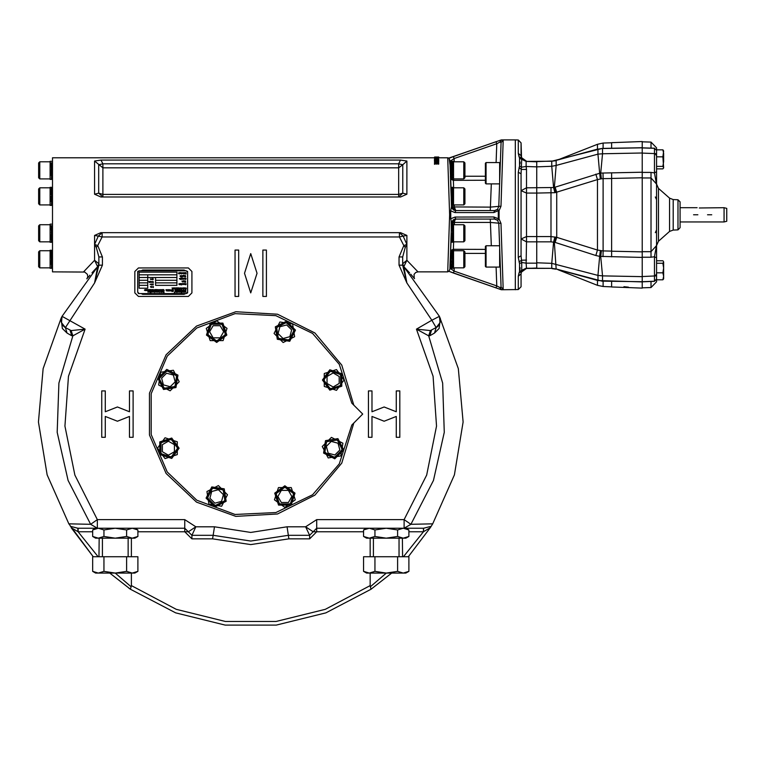 <?xml version="1.0" encoding="UTF-8"?>
<svg xmlns="http://www.w3.org/2000/svg" width="765" height="765" viewBox="0 0 765 765"><rect width="100%" height="100%" fill="white"/><g stroke="black" fill="none" stroke-linecap="round" stroke-linejoin="round"><path stroke-width="1.15" d="M183.122 278.384L183.791 278.154L183.696 279.053L183.122 278.384M148.869 291.503L148.42 292.077L148.869 291.503M163.586 289.763L163.069 290.585L162.983 289.734L163.586 289.763M186.105 283.748L185.513 283.758L186.086 284.494L185.446 284.781L185.914 284.513L185.35 283.71L186.105 283.748M153.373 278.967L152.818 279.761L152.77 278.938L153.373 278.967M148.19 290.145L148.238 289.6L148.955 289.868L148.678 290.595L148.142 290.451L148.735 289.792L148.19 290.145M150.37 278.909L150.734 279.531L150.37 278.909M183.724 275.974L183.17 275.285L183.935 275.343L183.906 276.261L183.055 276.576L183.724 275.974M150.695 281.797L150.303 281.3L150.82 281.998L150.217 282.228L150.695 281.797M158.68 291.647L159.35 291.36L159.35 292.373L158.68 291.647M159.206 289.878L159.866 289.591L159.866 290.604L159.206 289.878M185.111 278.288L186.086 278.47L185.761 279.454L185.12 279.254L185.809 279.196L185.819 278.374L185.111 278.288M160.095 289.916L160.65 289.619L160.612 290.537L160.095 289.916M146.105 289.591L146.22 290.604L145.599 289.763L145.474 290.614L145.474 289.591L146.105 290.461L146.105 289.591M180.703 283.519L180.846 284.81L180.052 283.739L179.89 284.819L179.88 283.547L180.703 284.628L180.703 283.519M174.869 287.917L175.462 287.946L175.309 288.797L174.869 287.917M182.003 281.051L182.711 281.109L182.567 281.998L182.003 281.051M151.719 291.389L152.245 292.02L151.719 291.389M161.97 289.686L161.539 290.604L161.329 289.61L161.97 289.686M151.384 281.549L151.776 282.228L151.384 281.549M179.326 278.613L180.263 278.374L180.014 279.101L179.326 278.613M150.036 284.398L150.782 284.379L150.036 284.398M178.694 283.997L179.584 283.767L179.345 284.456L178.694 283.997M184.355 283.557L185.111 283.767L184.891 284.456L184.355 283.557M173.76 288.329L174.229 287.822L174.678 288.309L174.21 288.826L173.76 288.329M177.939 288.329L178.417 287.822L178.867 288.309L178.388 288.826L177.939 288.329M160.507 291.809L160.975 292.297L160.373 291.905L161.013 291.369L160.507 291.809M157.246 291.733L157.944 291.551L157.762 292.096L157.246 291.733M149.07 291.389L149.596 292.02L149.07 291.389M179.737 288.329L180.205 287.822L180.655 288.309L180.186 288.826L179.737 288.329M178.245 273.153L179.134 272.923L178.905 273.602L178.245 273.153M150.389 286.559L150.82 287.286L150.389 286.559M151.135 278.823L151.547 279.531L151.135 278.823M180.014 276.089L180.502 275.553L180.98 276.079L180.483 276.614L180.014 276.089M179.507 278.603L180.091 278.756L179.507 278.603M178.867 283.987L179.421 284.14L178.867 283.987M173.942 288.319L174.496 288.185L173.942 288.319M178.121 288.319L178.675 288.185L178.121 288.319M179.918 288.319L180.473 288.185L179.918 288.319M178.427 273.134L178.972 273.287L178.427 273.134M180.196 276.079L180.779 276.242L180.196 276.079M353.765 423.035L341.792 463.112L314.922 495.175L277.552 513.956L235.802 516.404L196.49 502.108L166.062 473.411L149.491 435.008L149.491 393.181L166.062 354.778L196.49 326.072L235.802 311.776L277.552 314.224L314.922 333.014L341.792 365.068L353.765 405.144M351.785 425.024L339.325 463.906L312.579 494.745L275.849 512.56L235.065 514.491L196.815 500.214L167.277 472.034L151.212 434.501L151.212 393.679L167.277 356.146L196.815 327.975L235.065 313.698L275.849 315.62L312.579 333.444L339.325 364.283L351.785 403.165L362.715 414.095L351.785 425.024M153.383 284.006L152.885 285.02L152.675 284.016L153.383 284.006M154.023 290.107L154.807 289.591L154.807 290.604L154.023 290.107M144.384 290.107L145.168 289.591L145.168 290.604L144.384 290.107M152.56 287.066L153.363 286.521L153.363 287.573L152.56 287.066M434.472 157.839L434.549 157.131L438.747 157.217L434.663 157.055M434.463 157.542L438.555 157.399L434.472 157.542L434.463 158.116L438.756 158.135L438.708 157.064L436.672 157.055L438.546 157.055M680.037 225.398L680.037 204.236M680.037 223.944L680.037 201.903L677.981 199.77L677.981 229.863L680.037 227.721L680.037 223.944M655.299 232.617L656.513 229.94L656.513 245.001L656.513 184.116L651.005 177.996L651.005 251.637L656.513 245.517L658.455 241.233L658.455 188.4L656.513 184.116M651.005 281.501L651.005 287.506L656.513 281.807L656.513 257.834L656.513 269.959L656.513 260.741L662.873 260.741L663.465 261.42M654.448 172.852L656.513 171.79L656.513 159.675L656.513 184.633L654.448 172.852L651.005 172.383L654.448 172.852L654.448 153.593L642.246 153.124M642.246 147.827L654.448 148.257L656.513 150.389L656.513 154.492M663.638 167.908L662.873 168.893L656.513 168.893L656.513 147.827L651.005 142.127L651.005 148.133M656.513 279.053L654.448 281.271L642.246 281.663L642.246 277.733M627.52 287.554L642.246 288.128L642.246 281.75L602.514 281.118L602.514 275.849L642.246 276.614L642.246 153.019L602.514 153.784L602.514 148.515L642.246 147.884L642.246 141.506L611.579 142.701L611.579 148.267M515.314 289.696L515.314 139.938L501.505 139.938L503.188 140.473L500.96 206.234L499.067 210.691L499.067 218.943L500.96 223.399L503.188 289.16L501.505 289.696L518.268 289.591L521.022 286.741L521.022 273.918L521.022 286.741M451.274 199.837L451.14 187.339L452.459 187.511L452.459 205.278L451.465 205.45L451.274 199.837L451.541 207.592L451.503 206.407L455.777 210.538L453.425 209.84L451.847 207.965L451.599 207.172L454.381 207.172L455.777 210.538L454.228 210.251M452.545 234.989L452.459 224.355L451.465 224.183L451.493 223.294L449.897 269.165L449.925 268.171L454.104 271.097L453.396 273.038L500.798 289.572L448.873 271.326L447.735 271.862L449.648 214.812L447.735 157.772L448.864 158.097L449.897 160.468L451.493 206.34L454.353 206.942L454.276 204.953M449.648 214.812L450.786 214.774L450.7 210.872L450.786 214.86L449.648 214.812M451.14 196.031L450.442 176.055L451.14 176.055M451.14 164.638L450.04 164.638L449.179 158.69M449.897 160.468L451.14 190.695M453.396 273.038L448.873 271.326L449.897 269.165L450.04 264.996L451.14 264.996M450.04 264.996L451.14 238.938M450.786 214.86L450.7 218.761L451.541 222.041L451.274 229.796L451.178 220.75M453.626 187.836L453.349 180.358L451.187 179.402M451.14 179.345L450.499 177.7L451.14 177.48M451.14 233.602L450.939 239.12M452.459 235.008L452.459 242.123L451.14 242.295L451.274 229.796M491.302 183.916L490.298 210.538L455.777 210.538L455.012 212.603L450.7 210.872L451.503 206.407L452.039 208.348L453.607 209.945M451.532 179.402L453.396 180.263L453.855 178.905M450.7 218.761L455.012 217.031L455.777 219.096L454.228 219.383M453.607 219.679L451.599 222.452L453.09 220.043L455.777 219.096L454.687 220.616L454.276 224.681M451.14 252.154L450.499 251.934L451.14 250.289M451.187 250.232L453.349 249.275L453.626 241.797M452.249 205.278L453.559 205.45L453.559 187.339L452.345 187.358M463.829 204.953L464.967 203.815L464.967 188.984L463.829 187.836L463.829 204.953L453.559 204.953M453.855 250.729L453.396 249.371L451.532 250.232M490.298 210.538L455.777 210.538L494.544 210.538L493.788 212.613L498.311 210.7L498.311 218.933L497.566 220.339L494.544 219.096L455.777 219.096L490.298 219.096L491.302 245.718M496.141 210.232L494.544 210.538L497.566 209.294L499.067 210.691L498.311 210.7L497.566 209.294L498.818 206.407L501.056 142.519L499.937 142.099L496.734 143.696L496.036 141.755L500.798 140.186L499.937 142.099L501.505 140.071L500.798 140.062L501.505 139.938M499.631 263.543L500.234 263.543L501.056 287.114L498.818 223.227L499.612 245.718L486.081 245.718L486.081 267.109L499.631 267.109L499.631 249.285M486.081 183.916L485.364 183.198L485.364 163.232L486.081 162.524L486.081 183.916L499.612 183.916M486.081 162.524L499.631 162.524L499.631 183.361M521.022 173.837L521.022 255.797L518.268 257.423L518.268 172.211L519.559 165.957L519.559 158.269L518.268 153.363L519.014 156.825L521.52 157.877L521.759 158.871L521.022 173.837L518.268 172.211M521.022 155.706L521.022 142.892L521.52 157.877L521.022 155.706L518.268 153.363L518.268 140.043L515.314 139.938M521.022 245.297L521.022 242.075M521.022 187.559L521.022 184.336L521.022 187.559M452.249 240.765L452.249 242.142L453.559 242.295L453.559 224.183L452.345 224.193M452.306 179.402L451.14 179.402L451.14 161.291L452.459 161.463L452.345 179.383M486.081 245.718L485.364 246.435L485.364 266.402L486.081 267.109M555.094 187.215L556.738 192.264L556.738 237.37L597.427 250.021L597.427 179.612L555.658 192.512L554.376 187.425L599.626 173.273L597.905 154.195L556.117 165.441L554.376 187.425L553.611 187.54L551.775 166.321L536.705 166.885L536.705 161.75L536.705 187.741L553.611 187.54L554.902 192.665L536.705 193.029L536.705 268.037L526.53 268.391L521.376 272.12L521.022 273.918L518.268 276.261L518.268 289.591M519.559 158.269L526.157 161.415L551.775 161.272L602.351 148.42L597.905 149.185L597.905 154.195L602.514 153.784L600.735 173.091L601.405 178.809L597.427 179.612L595.801 174.162M452.306 268.343L451.14 268.343L451.14 250.232L452.459 250.404L452.345 268.324M463.829 241.797L464.967 240.65L464.967 225.818L463.829 224.681L463.829 241.797L453.559 241.797M452.249 177.872L452.249 179.249L453.559 179.402L453.559 161.291L452.345 161.3M602.351 281.214L556.117 268.984L598.067 280.602L597.905 275.438L599.626 256.361L642.246 257.423M600.315 178.943L599.626 173.273L600.735 173.091L642.246 172.211M452.249 266.813L452.249 268.19L453.559 268.343L453.559 250.232L452.345 250.241M463.829 178.905L464.967 177.767L464.967 162.926L463.829 161.788L463.829 178.905L453.559 178.905M611.579 281.367L611.579 286.932L624.871 287.449M611.579 172.766L611.579 256.868M623.972 287.018L628.486 287.42L623.963 287.057M628.495 287.171L623.982 286.665L628.495 287.238L623.953 287.372M625.225 287.458L627.166 287.535M628.476 287.573L626.545 287.439L628.476 287.583M463.829 267.846L464.967 266.708L464.967 251.867L463.829 250.729L463.829 267.846L453.559 267.846M662.873 279.827L663.638 276.337L663.638 278.843L662.873 279.827L656.513 279.827L656.513 269.959M656.513 156.203L656.513 159.675M656.513 166.34L662.873 166.34L663.638 167.612L662.873 156.796L663.638 151.088M654.448 148.257L656.513 150.389L656.513 149.806L662.873 149.806L663.638 153.296L663.638 161.568L662.873 166.34M656.513 272.837L662.873 272.837L663.638 276.337L663.638 262.012L662.873 263.294L656.513 263.294M724.092 221.946L726.75 221.238L726.75 208.396L724.092 207.688L724.092 221.946L680.114 221.946M434.472 157.772L52.508 157.772L52.508 271.862L84.772 272.053L87.42 274.367L87.746 276.882L86.837 278.862M436.433 163.241L436.356 164.083L436.499 162.658L436.987 164.083M436.356 164.083L436.356 163.308L435.094 163.213L434.95 164.236L435.027 162.725L435.094 164.169M434.539 162.534L434.52 163.203M438.689 163.079L438.269 164.207L438.269 162.658L436.844 162.658L436.92 163.509L436.92 162.725L436.92 163.241L438.125 163.213L438.125 164.14M94.583 160.994L102.873 167.784L398.642 167.784L402.782 164.8L398.642 163.806L398.642 196.988L402.782 193.143L406.923 194.253L406.923 160.994L402.782 164.8L402.782 193.143L398.642 194.434L102.873 194.434L102.873 196.988L98.723 193.143L98.723 164.8L102.873 163.806L102.873 194.434L98.723 193.143L94.583 194.253L94.583 160.994L101.028 160.067L102.873 163.806L398.642 163.806L400.478 160.067L101.028 160.067M408.893 536.418L405.852 538.168L403.232 538.168L408.893 536.418L408.893 529.944L403.232 528.185L397.57 529.944L386.249 528.185L374.926 529.944L369.266 528.185L363.595 529.944L363.595 536.418L369.266 538.168L366.636 538.168L363.595 536.418L369.266 538.168L374.926 536.418L374.926 529.944M374.926 536.418L386.249 538.168L403.232 538.168L397.57 536.418L386.249 538.168L369.266 538.168M369.266 573.119L363.595 571.359L366.636 573.119L369.266 573.119L374.926 571.359L386.249 573.119L397.57 571.359L403.232 573.119L405.852 573.119L408.893 571.359L408.893 556.71L363.595 556.71L363.595 571.359L369.266 573.119L403.232 573.119L408.893 571.359M423.418 528.185L423.418 531.752L408.893 531.752M137.91 536.418L134.879 538.168L132.249 538.168L137.91 536.418L137.91 529.944L132.249 528.185L126.588 529.944L115.266 528.185L103.944 529.944L98.283 528.185L92.622 529.944L92.622 536.418L98.283 538.168L95.654 538.168L92.622 536.418L98.283 538.168L103.944 536.418L103.944 529.944M103.944 536.418L115.266 538.168L132.249 538.168L126.588 536.418L115.266 538.168L98.283 538.168M98.283 573.119L92.622 571.359L95.654 573.119L98.283 573.119L103.944 571.359L115.266 573.119L126.588 571.359L132.249 573.119L134.879 573.119L137.91 571.359L137.91 556.71L92.622 556.71L92.622 571.359L98.283 573.119L132.249 573.119L137.91 571.359M78.097 528.185L78.097 531.752L71.164 527.697L93.215 556.71L68.802 523.872L90.614 524.283L97.385 519.636L74.836 475.055L64.968 426.086L68.458 376.256L85.087 329.151L71.126 330.576L65.398 327.659L94.583 282.926L97.671 266.708L94.583 260.329L98.867 263.743L97.671 266.708L94.889 269.643M436.844 162.658L436.987 163.308L438.125 163.308L438.192 162.725L438.192 163.567M102.434 256.944L98.867 256.944L98.867 265.197L102.434 265.197L102.434 256.944L97.691 245.517L94.583 244.437L94.583 235.381L100.913 232.646L400.592 232.646L406.923 235.381L406.923 244.437L403.824 245.517L405.23 247.382L402.648 256.944L399.081 256.944L403.824 245.517L399.416 236.921L403.174 236.127L399.416 232.646L399.416 236.921L102.089 236.921L98.341 236.127L102.089 232.646L102.089 236.921L97.691 245.517L96.275 247.382L94.583 244.437L94.583 260.329L83.528 271.862M399.081 256.944L399.081 265.197L402.648 265.197L406.923 282.926L431.833 320.248L439.426 316.318L440.047 322.658L436.107 327.659L431.833 320.248L416.428 329.151L433.047 376.256L436.547 426.086L426.669 475.055L404.13 519.636L316.72 519.636L316.72 531.752L313.153 531.752L305.665 526.76L287.057 526.76L250.757 532.469L214.449 526.76L195.84 526.76L188.362 531.752L137.91 531.752M182.299 275.591L182.28 276.94L181.439 275.821L181.276 276.959L181.267 275.61L182.127 276.758L182.299 275.591M184.901 276.375L184.26 276.519L184.183 275.582L184.881 275.63L184.355 276.242L184.901 276.375M149.978 289.591L149.969 290.604L149.338 289.763L149.213 290.614L149.213 289.591L149.844 290.461L149.978 289.591M152.216 289.591L152.206 290.604L151.575 289.763L151.451 290.614L151.441 289.61L152.082 290.461L152.216 289.591M50.088 161.291L51.255 161.291L50.088 161.291L50.088 179.402L51.504 179.23L51.303 163.586M38.68 162.926L38.68 177.767L39.818 178.905L39.818 161.788L50.088 161.788L39.818 161.788L38.68 162.926L39.818 161.788M51.255 187.339L50.088 187.339L50.088 205.45L51.504 205.278L51.398 187.511M38.68 188.984L38.68 203.815L39.818 204.953L39.818 187.836L50.088 187.836L39.818 187.836L38.68 188.984L39.818 187.836M50.088 224.183L51.255 224.183L50.088 224.183L50.088 242.295L51.504 242.123L51.398 225.704M38.68 225.818L38.68 240.65L39.818 241.797L39.818 224.681L50.088 224.681L39.818 224.681L38.68 225.818L39.818 224.681M51.255 250.232L50.088 250.232L50.088 268.343L51.504 268.171L51.188 250.404L52.508 250.232L51.092 250.384L51.398 251.752M38.68 251.867L38.68 266.708L39.818 267.846L39.818 250.729L50.088 250.729L39.818 250.729L38.68 251.867L39.818 250.729M677.981 229.863L673.162 230.036L673.162 199.598L677.981 199.77M673.162 230.036L669.605 231.441L669.605 198.183L673.162 199.598M521.022 255.797L521.759 262.452L526.157 263.141L526.53 241.845L551.039 241.826L551.039 236.595L556.738 237.37L555.094 242.419L551.039 241.826M551.039 187.808L551.039 236.595L526.53 236.595L526.53 241.845L521.022 238.929L526.53 236.595L526.53 193.038L536.705 193.029L536.705 187.741L526.53 187.788L526.53 169.495L521.52 169.438L519.014 167.659M557.886 269.701L597.427 285.355L597.427 280.42M597.427 149.204L597.427 144.279L557.886 159.933M597.427 285.355L603.126 286.54L603.126 281.224M600.315 250.691L599.626 256.361L595.801 255.472L597.427 250.021L603.126 250.958L603.126 178.675L601.405 178.809M603.126 148.41L603.126 143.084L597.427 144.279M654.448 256.782L656.513 245.001L656.513 257.834L654.448 256.782L651.005 257.241L654.448 256.782L654.448 281.377L642.246 281.807M438.603 162.457L434.606 162.467L438.603 162.467L438.747 164.14M406.167 269.165L403.844 266.708L406.923 260.329L406.923 244.437L403.174 236.127L406.923 235.381M434.463 164.169L434.95 164.14L434.539 163.605M316.72 528.185L309.586 535.318L316.72 528.185L404.13 528.185L410.891 524.283L432.703 523.872L431.173 526.368L423.628 528.185L404.13 528.185L404.13 519.636L410.891 524.283L433.468 480.449L444.283 432.349L442.658 383.064L428.677 335.787L416.428 329.151L430.379 330.576L436.949 327.114M184.795 528.185L184.795 531.752L191.919 538.885L191.919 535.318L184.795 528.185L97.385 528.185L97.385 519.636L184.795 519.636L184.795 528.185L191.919 535.318L195.84 526.76L184.795 519.636M71.126 330.576L72.838 335.787L71.709 335.72L67.014 333.024L62.348 328.453L61.114 318.202L62.08 316.318L85.087 329.151L72.838 335.787L58.857 383.064L57.222 432.349L68.037 480.449L90.614 524.283L97.385 528.185L77.877 528.185L77.954 531.704M287.057 526.76L288.921 538.885L250.757 544.594L212.594 538.885L213.129 535.318L250.757 541.027L288.376 535.318L309.586 535.318L309.586 538.885L316.72 531.752L363.595 531.752M436.499 162.658L434.95 162.658L434.606 163.538L434.606 162.467M438.641 162.467L438.68 161.597L434.539 161.166L438.68 161.377M435.553 157.313L436.643 157.303M438.125 161.769L438.125 161.214L435.094 161.214L435.094 161.769M182.816 273.43L182.204 273.554L182.127 272.665L182.816 273.43M172.173 287.841L172.508 288.682L173.502 287.841L173.502 288.807L172.326 288.797L172.163 287.85M181.611 278.106L181.592 279.464L180.75 278.345L180.588 279.483L180.597 278.106L181.439 279.282L181.611 278.106M438.192 161.511L435.017 161.597M152.493 284.637L151.929 284.006L152.493 284.637M147.358 289.581L147.874 290.614L147.358 289.581M174.353 293.129L174.353 292.412L174.353 293.129M166.177 290.671L166.732 290.719L165.929 289.715L166.913 289.686L166.148 290.012L166.942 290.996L166.177 290.671M164.073 292.373L163.815 291.446L163.433 292.373L163.662 291.35L164.073 292.373M154.1 291.35L154.607 292.383L154.1 291.35M153.956 291.972L153.402 291.35L153.956 291.972M163.691 289.581L164.179 290.624L163.691 289.581M162.161 289.629L162.754 289.591L162.505 290.614L162.161 289.629M182.854 284.303L182.233 284.408L182.156 283.509L182.854 284.303M152.742 282.285L153.115 281.52L153.383 282.495L152.436 281.644L152.092 282.495L152.378 281.51L152.742 282.285M152.369 287.152L151.805 286.512L152.369 287.152M174.353 293.072L174.353 292.469L174.353 293.072M179.737 291.828L179.737 289.954L179.737 291.828M435.801 159.828L434.52 159.158L436.519 158.843L438.584 159.091L437.609 159.694L434.96 159.33L438.278 159.311L437.609 159.847M151.288 284.073L151.613 284.982L151.288 284.073M179.689 273.621L179.23 274.004L179.536 272.656L179.689 273.621M183.753 272.751L184.174 273.86L183.753 272.751M147.798 291.417L148.114 292.307L147.798 291.417M158.852 290.059L158.977 290.614L158.24 290.595L158.259 289.581L158.852 290.059M179.02 287.927L179.44 289.046L179.02 287.927M181.152 272.684L181.286 273.975L181.152 272.684M184.652 280.994L185.025 282.008L184.566 281.204L184.126 282.008L184.652 280.994M183.514 284.389L184.03 283.509L184.04 284.465L183.514 284.389M150.217 289.591L150.772 289.591L150.772 290.604L150.217 290.604L150.217 289.591M152.503 289.6L152.598 290.624L152.503 289.6M153.679 290.174L153.268 289.581L153.813 290.557L153.249 290.604L153.679 290.174M161.549 291.379L161.855 292.307L161.549 291.379M171.714 289.887L173.158 289.696L173.512 291.216L172.02 291.541L171.743 291.092L172.613 291.341L173.215 290.652L172.622 289.916L172.125 290.098L172.603 290.7L171.714 290.7L171.714 289.887M150.705 291.379L151.164 292.383L150.791 291.494L150.571 292.373L150.179 291.494L149.816 292.383L150.705 291.379M157.179 289.581L157.169 290.604L156.624 289.782L156.07 290.604L156.07 289.581L156.194 290.499L156.576 289.572L157.045 290.499L157.179 289.581M179.727 291.934L179.737 289.858L179.727 291.934M183.294 291.934L183.304 289.858L183.294 291.934M183.304 291.828L183.304 289.954L183.304 291.828M434.463 160.363L436.49 159.799L438.747 160.373L436.662 160.937L434.472 160.363L434.463 160.908M148.879 281.53L149.185 282.419L148.879 281.53M149.567 281.51L150.036 282.572L149.567 281.51M185.417 272.665L186.105 272.675L186.105 273.956L185.417 273.966L185.943 273.822L185.417 272.665M156.739 291.35L157.093 292.115L156.815 291.484L156.041 292.106L156.739 291.35M152.646 291.35L153.124 292.115L152.646 291.35M185.914 287.85L186.392 288.807L186.01 288.013L185.044 288.807L185.914 287.85M183.543 288.768L183.877 287.831L184.241 288.529L184.652 287.87L184.92 288.768L184.528 288.022L184.174 288.807L183.935 288.013L183.543 288.788M182.94 287.85L183.428 288.797L182.443 288.013L182.07 288.807L182.94 287.85M151.174 286.531L151.499 287.497L151.174 286.531M152.436 278.498L152.57 279.531L152.063 279.521L152.436 278.498M182.386 278.116L182.787 279.378L182.386 278.116M184.355 276.041L184.738 275.735L184.355 276.041M432.703 523.872L454.381 474.883L463.112 422.031L458.35 368.673L439.426 316.318L403.844 266.708L402.648 263.743L406.923 260.329L417.977 271.862L415.825 272.445L414.085 274.367L414.228 278.317M180.205 272.665L180.397 273.497L180.827 272.665L180.827 273.612L180.11 273.526L180.205 272.665M182.998 273.535L183.533 272.665L183.533 273.612L182.998 273.535M183.763 281.855L183.036 281.52L183.877 280.612L183.763 281.855M177.174 288.644L177.681 287.841L177.69 288.797L177.174 288.644M180.789 288.663L181.305 287.841L181.315 288.797L180.789 288.663M170.069 290.002L171.303 289.82L171.255 290.92L170.241 290.91L170.05 290.231L171.044 290.231L170.069 290.002M179.737 292.316L178.79 290.901L179.737 289.486L180.683 290.901L179.737 292.316M183.304 292.316L182.357 290.901L183.304 289.486L184.25 290.901L183.304 292.316M168.883 289.763L169.706 289.686L168.912 290.576L169.591 291.025L168.577 290.91L168.883 289.763M162.677 291.35L163.136 292.115L162.677 291.35M155.381 291.35L155.859 292.106L155.381 291.35M184.222 278.25L184.824 278.192L184.881 279.11L184.518 278.221L184.069 279.101L184.222 278.25M183.218 281.501L183.743 281.692L183.218 281.501M179.737 292.201L180.569 290.901L179.737 289.6L178.905 290.901L179.737 292.201M183.304 292.201L184.126 290.901L183.304 289.6L182.472 290.901L183.304 292.201M185.694 276.806L185.082 276.92L185.56 275.572L185.694 276.806M185.694 282.228L185.082 282.304L185.56 280.994L185.694 282.228M158.068 291.991L158.479 291.35L158.068 291.991M184.432 272.703L185.235 272.665L185.216 273.621L184.451 273.621L184.432 272.703M147.167 289.591L146.784 290.614L146.411 289.581L147.167 289.591M154.999 289.629L155.878 289.581L155.505 290.614L154.999 289.629M181.84 283.519L181.716 284.924L181.84 283.519M151.145 281.52L151.088 282.247L151.145 281.52M182.127 281.597L182.653 281.597L182.127 281.597M184.47 284.073L184.967 284.073L184.47 284.073M174.516 292.957L174.191 292.574L174.516 292.957M436.672 160.727L434.931 160.363L438.278 160.363L436.672 160.727M115.228 573.119L131.121 586.755L130.433 589.251L175.673 612.889L225.235 625.062L276.27 625.062L325.842 612.889L371.073 589.251L325.842 612.889L276.27 625.062L225.235 625.062L175.673 612.889L130.433 589.251L109.797 573.119M292.603 323.997L279.894 321.989L274.052 333.454L283.155 342.548L294.621 336.705L292.603 323.997M277.303 339.306L275.333 326.885L286.54 321.176L295.433 330.069L289.725 341.267L277.303 339.306M278.307 338.293L276.605 327.535L286.32 322.581L294.018 330.289L289.074 340.004L278.307 338.293M216.638 320.793L206.234 328.357L210.212 340.597L223.074 340.597L227.052 328.357L216.638 320.793M216.638 342.433L206.474 335.041L210.356 323.088L222.931 323.088L226.813 335.041L216.638 342.433M216.638 341.008L207.822 334.601L211.197 324.236L222.089 324.236L225.455 334.601L216.638 341.008M160.66 372.239L158.651 384.948L170.117 390.791L179.211 381.697L173.368 370.231L160.66 372.239M175.969 387.549L163.547 389.509L157.839 378.312L166.732 369.418L177.929 375.127L175.969 387.549M174.956 386.535L164.198 388.238L159.244 378.532L166.952 370.824L176.658 375.768L174.956 386.535M157.456 448.204L165.02 458.618L177.26 454.639L177.26 441.768L165.02 437.79L157.456 448.204M179.096 448.204L171.704 458.378L159.751 454.496L159.751 441.921L171.704 438.029L179.096 448.204M177.671 448.204L171.264 457.021L160.899 453.655L160.899 442.753L171.264 439.387L177.671 448.204M208.902 504.183L221.611 506.201L227.454 494.735L218.36 485.632L206.894 491.474L208.902 504.183M224.202 488.883L226.172 501.305L214.965 507.013L206.081 498.12L211.79 486.913L224.202 488.883M223.198 489.887L224.9 500.654L215.195 505.598L207.487 497.9L212.431 488.185L223.198 489.887M284.867 507.396L295.28 499.832L291.302 487.592L278.431 487.592L274.453 499.832L284.867 507.396M284.867 485.746L295.041 493.138L291.149 505.101L278.575 505.101L274.692 493.138L284.867 485.746M284.867 487.171L293.684 493.578L290.318 503.944L279.416 503.944L276.05 493.578L284.867 487.171M340.846 455.94L342.863 443.231L331.398 437.389L322.295 446.492L328.137 457.958L340.846 455.94M325.546 440.64L337.967 438.67L343.676 449.877L334.783 458.771L323.576 453.062L325.546 440.64M326.55 441.654L337.317 439.942L342.261 449.657L334.554 457.365L324.848 452.411L326.55 441.654M344.049 379.985L336.485 369.572L324.255 373.55L324.255 386.411L336.485 390.389L344.049 379.985M322.409 379.985L329.801 369.811L341.764 373.693L341.764 386.268L329.801 390.15L322.409 379.985M323.834 379.985L330.241 371.168L340.607 374.534L340.607 385.426L330.241 388.802L323.834 379.985M151.049 284.781L150.992 283.997L151.049 284.781M183.237 284.484L183.284 283.499L183.237 284.484M176.887 289.256L176.237 287.841L176.801 288.376L176.973 287.86L176.887 289.256M177.107 291.561L177.69 289.562L178.321 289.562L178.321 292.24L177.776 291.752L177.107 292.316L177.107 291.561M181.238 291.781L181.324 289.533L182.099 292.24L181.238 292.976L181.238 291.781M184.547 291.561L185.14 289.562L185.761 289.562L185.761 292.24L185.226 291.752L184.547 292.316L184.547 291.561M167.296 290.71L168.147 289.6L168.147 291.092L167.296 290.71M162.237 292.115L162.17 291.35L162.237 292.115M154.176 290.107L154.683 290.499L154.683 289.696L154.176 290.107M181.745 291.886L181.649 289.734L181.095 289.667L181.104 292.125L181.745 292.861L181.745 291.886M169.381 289.906L168.912 290.318L169.381 289.906M144.528 290.107L145.044 290.499L145.044 289.696L144.528 290.107M152.713 287.057L153.239 287.458L153.239 286.636L152.713 287.057M131.121 586.755L131.389 585.579L176.199 609.275L225.407 621.486L276.108 621.486L325.307 609.275L370.126 585.579L370.126 573.119M680.114 222.816L680.114 206.818L680.114 207.688L697.154 207.688M61.114 318.202L43.165 368.673L38.403 422.031L47.134 474.883L68.802 523.872M170.442 290.471L171.035 290.471L170.442 290.471M177.805 289.667L177.212 292.173L177.843 291.513L178.216 292.125L177.805 289.667M185.245 289.667L184.652 292.173L185.283 291.513L185.656 292.125L185.245 289.667M438.288 157.513L434.922 157.513M176.132 292.24L176.199 291.016L174.927 292.24L175.481 291.398L174.927 291.035L175.529 291.035L174.917 289.562L175.596 289.562L175.979 290.671L176.132 289.562L176.725 289.562L176.725 292.24L176.132 292.24M447.735 157.772L438.747 157.829M438.307 157.169L434.941 157.169M711.775 214.812L707.501 214.812L711.775 214.812M697.871 214.812L693.587 214.812L697.871 214.812M440.391 318.202L439.158 328.453L434.491 333.024L429.796 335.72L428.677 335.787L430.379 330.576M105.283 416.466L117.408 421.228L129.524 416.466L129.524 437.264L133.091 437.264L133.091 390.915L129.524 390.915L129.524 411.713L117.408 406.961L105.283 411.713L105.283 390.915L101.716 390.915L101.716 437.264L105.283 437.264L105.283 416.466M250.757 292.861L244.513 273.258L250.757 253.645L256.992 273.258L250.757 292.861M396.232 411.713L384.107 406.961L371.981 411.713L371.981 390.915L368.414 390.915L368.414 437.264L371.981 437.264L371.981 416.466L384.107 421.228L396.232 416.466L396.232 437.264L399.789 437.264L399.789 390.915L396.232 390.915L396.232 411.713M97.671 266.708L62.08 316.318L61.468 322.658L65.398 327.659L61.468 322.658L62.08 316.318L97.671 266.708L98.867 263.743M399.081 265.197L406.923 282.926L403.844 266.708L439.426 316.318L440.047 322.658L436.107 327.659L434.491 333.024M434.53 161.731L434.577 162.467M642.246 147.884L642.246 153.019M642.246 276.614L642.246 281.75M520.124 267.645L519.98 269.538M519.559 263.676L521.759 262.452L521.759 270.762L521.52 271.757L519.014 272.809L518.268 276.261L519.559 271.355L519.559 263.676L518.268 257.423M520.124 161.989L519.98 163.949M454.219 161.788L454.104 158.537L449.925 161.463M496.083 162.524L496.734 143.696L454.104 158.537L453.396 156.586L496.036 141.755M448.873 158.307L453.396 156.586M451.541 207.592L451.503 206.407M455.012 217.031L493.788 217.011L499.067 218.943L497.566 220.339L498.818 223.227L497.566 220.339L498.818 223.227L500.96 223.399M493.788 212.613L455.012 212.603M455.777 219.096L451.503 223.227L451.541 222.041L451.503 223.227L454.353 222.692M452.459 203.93L452.201 201.424M452.459 201.424L452.172 198.164M452.153 194.74L452.392 187.339M454.353 206.942L490.298 207.172L498.818 206.407L497.566 209.294M485.364 180.263L453.349 180.358M450.661 177.614L451.14 178.914M496.141 219.402L494.544 219.096L493.788 217.011M500.798 289.447L499.937 287.535L501.505 289.562L500.798 289.447L501.505 289.562M496.036 287.879L496.734 285.938L499.937 287.535L501.056 287.114L500.234 263.724M452.459 240.765L452.201 238.269M452.459 238.269L452.172 235.008M452.249 205.297L452.249 194.721M452.249 188.917L452.507 191.451M452.249 191.451L452.536 194.721M450.661 252.02L451.14 250.719M453.349 249.275L485.364 249.371M451.503 223.227L451.599 222.443L490.298 222.452L498.818 223.227M452.258 228.601L452.536 231.566L452.258 228.601M452.249 228.286L452.249 225.761L452.507 228.286M498.818 206.407L500.96 206.234M501.056 142.519L503.188 140.473M501.056 287.114L503.188 289.16M450.442 253.578L451.14 253.578M452.249 240.822L452.249 238.269M452.249 238.345L452.258 235.008M452.249 235.104L452.555 231.566M452.249 225.761L452.249 224.671M536.705 263.15L526.157 263.141L526.53 268.391L521.52 271.757L521.022 273.918M521.376 272.12L526.53 268.391L551.775 268.362L526.157 268.219L519.559 271.355M526.53 260.138L521.52 260.196L519.014 261.974M519.559 165.957L521.759 167.181L526.157 166.493L526.53 169.495M536.705 161.75L526.157 161.415L526.157 166.493L536.705 166.885M521.376 157.513L526.53 161.243L521.52 157.877M452.459 177.872L452.201 175.376M452.459 175.376L452.172 172.115M452.153 168.692L452.249 165.393L452.536 168.673M536.705 262.749L551.775 263.313L553.611 242.084L554.902 236.968M555.658 237.121L554.376 242.209L556.117 268.984L551.775 268.362L551.775 263.313L597.905 275.438L602.514 275.849L600.735 256.543L601.405 250.824M551.775 166.321L551.775 161.272L556.117 160.65L556.117 165.441L551.775 166.321M452.249 165.393L452.249 162.869L452.507 165.393M452.153 257.633L452.249 254.334L452.536 257.614M452.459 266.813L452.201 264.317M452.459 264.317L452.172 261.056M452.249 177.929L452.249 175.376M452.249 175.462L452.258 172.115M452.249 172.211L452.249 168.673M452.249 162.869L452.249 161.778M555.658 192.512L554.902 192.665M595.801 255.472L555.094 242.419M452.249 266.87L452.459 261.037M452.249 254.334L452.249 251.809L452.507 254.334M452.392 259.287L452.249 257.614M452.249 251.809L452.249 250.719M611.579 251.436L611.579 255.434L611.656 251.188L642.246 251.876M611.579 178.446L611.579 174.2L611.579 178.446M642.246 276.509L656.513 275.869L656.513 279.149M642.246 251.656L651.005 251.637L651.005 257.241L642.246 257.231M642.246 172.402L651.005 172.383L651.005 177.996L642.246 177.977M656.513 150.485L656.513 153.765L654.448 153.593L654.448 148.353L642.246 147.97M662.873 149.806L663.465 150.495M662.873 156.796L656.513 156.796M662.873 272.837L663.638 268.066L662.873 263.294M699.296 208.013L724.092 207.688M438.603 162.505L434.616 162.505M438.058 158.03L434.463 158.106M437.427 159.675L435.974 159.656M400.478 160.067L406.923 160.994M94.583 194.253L100.913 196.988L400.592 196.988L406.923 194.253M94.592 269.969L91.991 272.837M89.878 275.257L88.31 277.083M88.071 277.37L87.296 278.297M405.498 268.448L408.328 271.518M410.7 274.176L412.517 276.289M412.976 276.825L413.664 277.638M413.798 277.8L414.506 278.661M413.205 277.102L411.637 275.266M409.524 272.847L406.913 269.969M431.173 526.368L430.341 527.697L423.418 531.752L403.442 556.71M391.718 573.119L371.073 589.251L370.394 586.755L386.277 573.119M403.232 528.185L408.893 529.944L405.852 528.185M397.57 529.944L397.57 536.418M374.926 571.359L374.926 556.71M397.57 571.359L397.57 556.71M423.628 528.185L423.561 531.704M402.543 556.71L402.361 538.168M408.29 556.71L430.341 527.697L408.29 556.71M70.332 526.368L77.877 528.185M132.249 528.185L137.91 529.944L134.879 528.185M126.588 529.944L126.588 536.418M103.944 571.359L103.944 556.71M126.588 571.359L126.588 556.71M98.972 556.71L99.144 538.168M131.389 585.579L131.389 573.119M131.389 556.71L131.389 538.168M370.126 556.71L370.126 538.168M102.434 265.197L94.583 282.926L98.867 265.197M98.867 256.944L96.275 247.382M94.583 244.437L98.341 236.127L94.583 235.381M405.23 247.382L406.923 244.437M370.126 585.579L370.394 586.755M436.987 327.085L437.733 326.445M437.81 326.378L439.014 324.896M439.244 324.523L439.818 323.308M440.057 322.61L440.238 321.836M440.363 320.898L440.372 319.818M61.133 319.875L61.152 320.927M61.171 321.147L61.267 321.836M61.276 321.893L61.458 322.62M61.688 323.327L62.261 324.523M62.51 324.924L62.94 325.527M62.96 325.555L64.518 327.085M64.614 327.152L65.398 327.659L67.014 333.024M434.463 159.302L434.472 159.847M402.648 256.944L402.648 265.197M214.449 526.76L213.129 535.318L191.919 535.318M266.44 296.428L266.44 250.078L262.873 250.078L262.873 296.428L266.44 296.428M134.879 292.861L134.879 271.47L138.436 267.903L188.362 267.903L191.919 271.47L191.919 292.861L188.362 296.428L138.436 296.428L134.879 292.861M309.586 535.318L305.665 526.76L316.72 519.636M238.632 296.428L235.065 296.428L235.065 250.078L238.632 250.078L238.632 296.428M289.811 336.686L283.05 338.503L278.106 333.55L279.914 326.789L286.674 324.982L291.628 329.925L289.811 336.686M223.638 331.742L220.138 337.805L213.139 337.805L209.648 331.742L213.139 325.68L220.138 325.68L223.638 331.742M173.349 375.032L175.166 381.792L170.213 386.746L163.452 384.929L161.644 378.168L166.588 373.224L173.349 375.032M168.405 441.204L174.468 444.704L174.468 451.704L168.405 455.204L162.343 451.704L162.343 444.704L168.405 441.204M211.695 491.493L218.455 489.686L223.399 494.63L221.592 501.391L214.831 503.207L209.878 498.254L211.695 491.493M277.867 496.447L281.367 490.384L288.367 490.384L291.867 496.447L288.367 502.509L281.367 502.509L277.867 496.447M328.156 453.157L326.349 446.397L331.293 441.443L338.053 443.251L339.87 450.011L334.917 454.965L328.156 453.157M333.11 386.985L327.047 383.485L327.047 376.485L333.11 372.985L339.172 376.485L339.172 383.485L333.11 386.985M71.709 335.72L70.084 330.375M429.796 335.72L431.422 330.375M435.907 159.531L437.504 159.512M438.269 161.272L434.95 161.272M435.323 157.217L436.088 157.217L435.323 157.217M437.111 157.055L435.103 157.055M438.316 157.055L437.58 157.055M185.675 270.762L184.078 270.045L142.72 270.045L141.123 270.762M141.123 293.578L142.72 294.296L184.078 294.296L185.675 293.578M137.729 272.187L137.729 271.47L139.154 270.762L137.729 272.187L137.729 292.154L139.154 293.578L186.22 293.578L187.645 292.154L187.645 272.187L186.22 270.762L139.154 270.762M186.22 270.762L187.645 271.47L187.645 272.187M187.645 292.154L187.645 292.861L186.22 293.578M139.154 293.578L138.436 293.578L137.729 292.154M437.523 160.669L435.677 160.669M176.945 274.826L147.712 274.826L147.712 282.811L139.154 282.811L139.154 280.248L147.712 280.248L139.154 280.248L139.154 277.532L147.712 277.532L147.712 274.826L139.154 274.826L176.945 274.826L176.945 277.532L139.154 277.532L139.154 272.187L176.945 272.187L176.945 274.826M147.712 285.383L139.154 285.383L147.712 285.374L147.712 288.233L139.154 288.233L139.154 282.811L147.712 282.811L147.712 285.374M176.945 277.532L155.553 277.532L155.553 280.248L176.945 280.248L155.553 280.248L155.553 282.811L176.945 282.811L155.553 282.811L155.553 285.374L176.945 285.374L176.945 277.532M176.619 292.125L176.619 289.667L175.95 290.882L175.089 289.667L175.72 291.226L175.137 292.125L176.246 290.834L176.619 292.125M147.043 289.964L146.861 290.48L147.043 289.964M155.63 289.964L155.448 290.48L155.63 289.964M51.341 163.94L51.398 162.811M52.508 161.291L51.303 161.3M51.398 175.3L51.092 172.02L51.14 175.3M51.188 165.316L51.485 168.577M51.188 162.811L51.456 165.316M51.398 162.763L51.398 165.316M51.398 165.23L51.389 168.577M51.398 168.482L51.092 172.02M51.398 177.824L51.398 178.914M51.398 201.348L51.092 198.068L51.14 201.348M51.398 187.492L51.188 194.645M51.188 191.365L51.485 194.626M51.188 188.869L51.456 191.365M51.255 196.395L51.092 198.068M51.398 203.873L51.398 204.963M51.398 205.259L50.088 205.45M51.341 233.239L51.303 232.713M51.398 238.183L51.092 234.903L51.274 239.828M51.255 239.636L51.14 238.183M51.188 228.209L51.485 231.47M51.188 225.704L51.456 228.209M51.398 240.707L51.398 241.807M51.398 242.103L50.088 242.295M51.398 225.656L51.398 228.209M51.398 228.123L51.389 231.47M51.398 231.374L51.398 234.903M51.398 264.241L51.092 260.961L51.14 264.241M51.188 254.257L51.485 257.518M51.188 251.752L51.456 254.257M51.398 251.704L51.398 254.257M51.398 254.171L51.389 257.518M51.398 257.423L51.398 260.961M51.398 266.765L51.398 267.855M485.364 176.256L464.967 176.256M454.219 267.846L454.104 271.097L496.734 285.938L496.083 267.109M485.364 253.368L464.967 253.368M526.53 187.788L521.022 190.695L526.53 193.038L526.53 187.788M603.03 256.667L603.126 250.958L611.579 251.102M611.579 178.532L603.126 178.675L603.03 172.966M642.246 177.757L611.656 178.446M434.95 162.658L435.094 163.213L436.433 162.725M436.499 164.045L436.844 163.538L436.499 164.045M92.622 531.752L78.097 531.752L98.063 556.71M309.586 538.885L288.921 538.885M212.594 538.885L191.919 538.885M403.844 266.708L402.648 263.743M438.68 161.166L434.539 161.291M436.356 162.601L435.094 162.601M438.125 162.601L436.987 162.601M438.125 161.214L435.094 161.214M435.199 161.836L438.01 161.836M437.714 161.931L435.505 161.931M655.299 197.016L656.513 199.694M669.605 198.183L658.455 188.4M669.605 231.441L658.455 241.233M552.034 268.572L555.887 269.156L552.034 268.572M448.864 158.097L500.798 140.062M454.353 210.298L455.577 210.538M500.798 289.572L501.505 289.696M463.829 187.836L453.559 187.836M455.577 219.096L454.353 219.335M518.268 140.043L521.022 142.892M500.234 166.082L499.631 166.082M463.829 224.681L453.559 224.681M536.705 161.597L552.024 161.061M555.887 160.478L598.067 149.032M598.067 280.602L642.246 281.903M602.351 148.42L642.246 147.731M463.829 161.788L453.559 161.788M603.126 286.54L611.579 286.837M603.126 143.084L611.579 142.797M651.005 287.506L642.246 287.812M651.005 142.127L642.246 141.821M625.579 287.477L626.822 287.525M463.829 250.729L453.559 250.729M654.448 281.377L656.513 279.244M655.328 275.744L656.513 273.832M655.328 153.889L656.513 155.802M417.977 271.862L447.735 271.862M438.747 160.908L438.747 160.373M438.747 159.856L438.747 159.311M366.636 528.185L363.595 529.944M373.406 538.168L373.406 556.71M399.081 538.168L399.081 556.71M95.654 528.185L92.622 529.944M102.434 538.168L102.434 556.71M128.099 538.168L128.099 556.71M130.433 589.251L128.903 588.189M438.603 161.09L434.606 161.09M51.341 205.45L52.508 205.45L51.341 205.45M51.341 179.402L52.508 179.402M50.088 179.402L51.255 179.402M39.818 178.905L50.088 178.905M51.341 187.339L52.508 187.339M39.818 204.953L50.088 204.953M51.341 242.295L52.508 242.295L51.341 242.295M51.341 224.183L52.508 224.183M39.818 241.797L50.088 241.797M51.341 268.343L52.508 268.343M39.818 267.846L50.088 267.846"/></g></svg>
